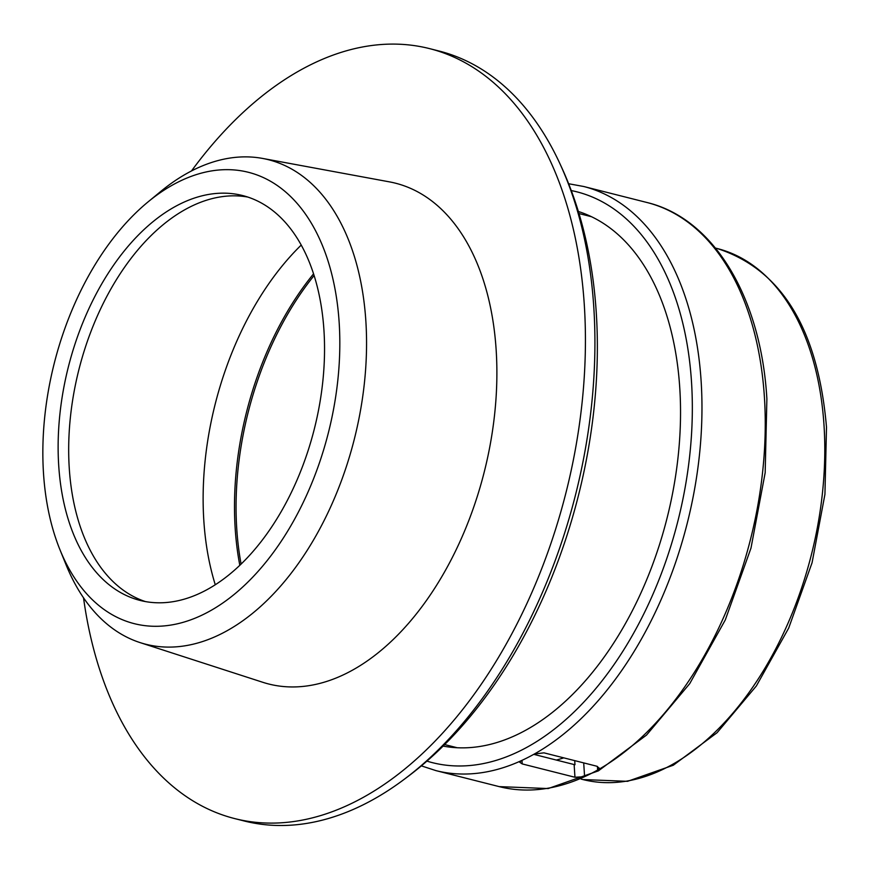 <?xml version="1.0" encoding="UTF-8"?>
<svg xmlns="http://www.w3.org/2000/svg" width="870" height="870" viewBox="0 0 870 870"><rect width="100%" height="100%" fill="white"/><g stroke="black" fill="none" stroke-linecap="round" stroke-linejoin="round"><path stroke-width="1.3" d="M191.509 170.933A397.111 241.197 104.2 0 1 429.53 48.611A397.111 241.197 104.2 0 1 584.314 305.098A397.111 241.197 104.2 0 1 234.726 818.594A397.111 241.197 104.2 0 1 83.52 597.799M429.53 48.611L439.013 51.015A397.111 241.197 104.2 0 1 593.808 307.501A397.111 241.197 104.2 0 1 244.22 820.986L234.726 818.594M301.227 245.068A246.482 149.705 -75.8 0 0 203.819 520.499A246.482 149.705 -75.8 0 0 215.281 584.76M313.559 273.843A246.482 149.705 -75.8 0 0 235.183 528.438A246.482 149.705 -75.8 0 0 239.815 565.304M339.169 322.65A232.79 141.397 104.2 0 1 233.747 594.765A232.79 141.397 104.2 0 1 59.997 549.829A232.79 141.397 104.2 0 1 43.5 473.313A232.79 141.397 104.2 0 1 148.009 201.938A232.79 141.397 104.2 0 1 339.169 322.65M148.009 201.938L160.645 191.53A249.907 151.793 104.2 0 1 262.577 158.427A249.907 151.793 104.2 0 1 365.857 321.117A249.907 151.793 104.2 0 1 299.16 562.379A249.907 151.793 104.2 0 1 140.092 642.604A249.907 151.793 104.2 0 1 66.153 565L59.997 549.829M58.714 465.559A208.833 126.835 104.2 0 1 242.556 195.532A208.833 126.835 104.2 0 1 323.955 330.404A208.833 126.835 104.2 0 1 140.113 600.43A208.833 126.835 104.2 0 1 58.714 465.559M145.431 601.583A208.833 126.835 104.2 0 1 69.263 468.223A208.833 126.835 104.2 0 1 247.776 197.055M140.092 642.604L262.805 682.297A258.303 156.883 -75.8 0 0 427.224 599.376A258.303 156.883 -75.8 0 0 496.161 350.012A258.303 156.883 -75.8 0 0 389.412 181.863L262.577 158.427M239.489 819.714A397.111 241.197 -75.8 0 0 365.4 803.695A397.111 241.197 -75.8 0 0 405.833 778.095A397.111 241.197 -75.8 0 0 560.802 165.605A397.111 241.197 -75.8 0 0 434.25 49.895M241.099 564.075A246.482 149.705 104.2 0 1 236.76 528.84A246.482 149.705 104.2 0 1 314.092 275.529M646.975 202.503C714.009 218.555 761.054 297.725 766.883 398.851L765.165 472.747L750.995 548.078L725.297 619.929L689.725 683.646L646.54 735.063L598.386 770.863L548.176 788.557L499.195 786.621A301.259 182.983 -75.8 0 0 584.596 776.671A301.259 182.983 -75.8 0 0 597.636 770.026A301.259 182.983 -75.8 0 0 764.404 397.079A301.259 182.983 -75.8 0 0 646.975 202.503L583.705 186.495A301.259 182.983 104.2 0 1 701.122 381.071A301.259 182.983 104.2 0 1 534.365 754.007A301.259 182.983 104.2 0 1 521.315 760.663A301.259 182.983 104.2 0 1 435.924 770.613L421.134 765.796M584.151 214.857A287.568 174.663 104.2 0 1 586.239 214.368M534.365 754.007L543.957 752.844L596.689 766.187L599.18 768.069L597.636 770.026L597.407 766.405M577.93 211.345A275.931 167.595 104.2 0 1 679.764 387.933A275.931 167.595 104.2 0 1 442.656 746.014M583.705 762.892L584.596 776.671L574.95 777.258L574.135 764.556L574.972 764.741L574.7 760.619M521.989 760.347L522.217 763.925L574.95 777.258M522.217 763.925L519.749 762.261L521.315 760.663M563.771 757.857A275.931 167.595 104.2 0 1 556.332 760.054M451.41 747.297A287.568 174.663 104.2 0 1 449.801 745.873M574.135 764.556L533.756 754.344M717.261 248.537C781.608 269.472 818.017 329.023 826.5 427.192L824.934 494.345L812.058 562.781L788.698 628.075L756.367 685.951L717.097 732.692L673.293 765.23L627.564 781.325L582.922 779.553A273.876 166.344 -75.8 0 0 824.02 425.419A273.876 166.344 -75.8 0 0 717.261 248.537L715.499 248.091M426.626 761.032A294.419 178.818 -75.8 0 0 691.509 381.952A294.419 178.818 -75.8 0 0 570.959 190.508M405.844 778.095L405.844 778.095C571.731 655.24 648.302 352.578 560.802 165.605M444.211 744.459L457.152 747.732M581.149 779.107L582.922 779.553M578.561 213.444L591.502 216.717M499.195 786.621L435.924 770.613M568.393 183.7L583.705 186.495"/></g></svg>

